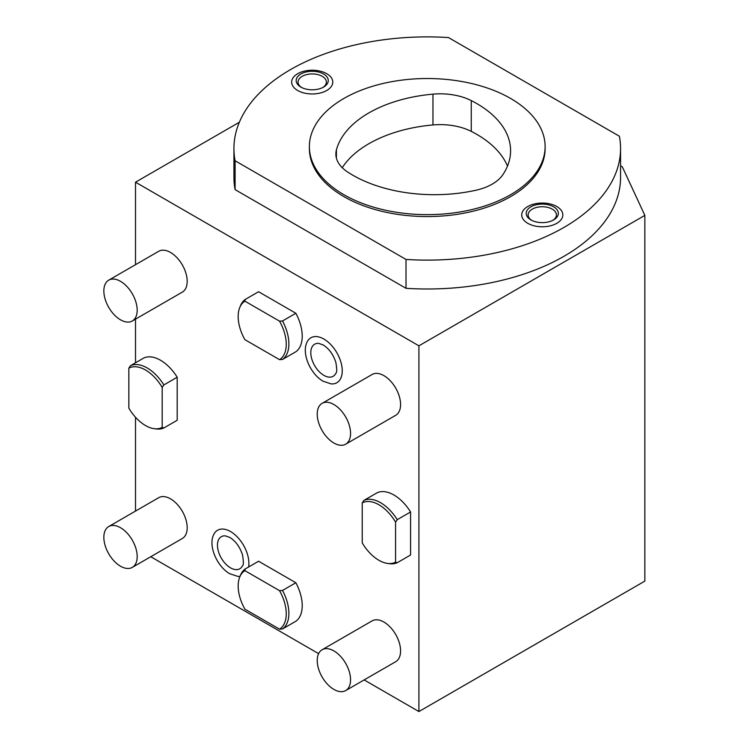<?xml version="1.0" encoding="UTF-8"?>
<svg xmlns="http://www.w3.org/2000/svg" width="749" height="749" viewBox="0 0 749 749"><rect width="100%" height="100%" fill="white"/><g stroke="black" fill="none" stroke-linecap="round" stroke-linejoin="round"><path stroke-width="1.12" d="M150.755 556.732L318.615 653.643M364.136 679.923L418.916 711.55L644.842 581.112L644.842 215.375L622.297 166.793L620.565 165.791M135.513 511.08L135.513 417.259M135.513 362.788L135.513 319.14M135.513 264.687L135.513 182.194L418.916 345.813L644.842 215.375M418.916 711.55L418.916 345.813M132.301 320.993L182.307 292.119A23.575 13.613 -120 0 0 185.921 273.226A23.575 13.613 -120 0 0 170.519 252.45A23.575 13.613 -120 0 0 158.732 251.28L108.727 280.154A23.575 13.613 -120 0 0 105.113 299.048A23.575 13.613 -120 0 0 120.514 319.823A23.575 13.613 60 0 0 132.301 320.993A23.575 13.613 60 0 0 135.915 302.1A23.575 13.613 60 0 0 120.514 281.324A23.575 13.613 -120 0 0 108.727 280.154M345.682 444.185L395.697 415.311A23.575 13.613 -120 0 0 399.311 396.418A23.575 13.613 -120 0 0 383.909 375.642A23.575 13.613 -120 0 0 372.113 374.481L322.107 403.355A23.575 13.613 -120 0 0 318.494 422.239A23.575 13.613 -120 0 0 333.895 443.015A23.575 13.613 60 0 0 345.682 444.185A23.575 13.613 60 0 0 349.296 425.292A23.575 13.613 60 0 0 333.895 404.516A23.575 13.613 -120 0 0 322.107 403.355M345.682 690.578L395.697 661.704A23.575 13.613 -120 0 0 399.311 642.811A23.575 13.613 -120 0 0 383.909 622.044A23.575 13.613 -120 0 0 372.113 620.874L322.107 649.748A23.575 13.613 -120 0 0 318.494 668.642A23.575 13.613 -120 0 0 333.895 689.417A23.575 13.613 60 0 0 345.682 690.578A23.575 13.613 60 0 0 349.296 671.684A23.575 13.613 60 0 0 333.895 650.918A23.575 13.613 -120 0 0 322.107 649.748M132.301 567.386L182.307 538.512A23.575 13.613 -120 0 0 185.921 519.619A23.575 13.613 -120 0 0 170.519 498.843A23.575 13.613 -120 0 0 158.732 497.673L108.727 526.547A23.575 13.613 -120 0 0 105.113 545.441A23.575 13.613 -120 0 0 120.514 566.216A23.575 13.613 60 0 0 132.301 567.386A23.575 13.613 60 0 0 135.915 548.493A23.575 13.613 60 0 0 120.514 527.717A23.575 13.613 -120 0 0 108.727 526.547M323.886 339.054A25.953 14.989 60 0 1 341.862 366.308A25.953 14.989 60 0 1 331.198 383.909L323.156 381.241C310.582 374.257 301.276 353.462 307.053 342.087A25.953 14.989 60 0 1 323.886 339.054M240.026 576.365A25.953 14.989 60 0 1 237.845 576.402L229.803 573.743C217.229 566.759 207.922 545.955 213.699 534.58A25.953 14.989 60 0 1 230.533 531.547A25.953 14.989 60 0 1 248.584 567.002M377.234 492.72A35.362 20.42 60 0 1 410.574 511.97L410.574 555.009L397.242 562.714L395.575 562.162L395.575 522.147A34.005 19.633 -120 0 0 362.235 502.897L363.902 500.416L377.234 492.72M295.855 313.26A35.362 20.42 60 0 1 295.855 351.758L282.513 359.454A35.362 20.42 -120 0 0 282.513 320.956L295.855 313.26L258.574 291.736L245.241 299.441A35.362 20.42 -120 0 0 240.513 305.658L239.746 307.539A34.005 19.633 -120 0 0 244.886 339.653L279.536 359.66A34.005 19.633 -120 0 0 279.536 321.162L282.513 320.956M143.845 357.975A35.362 20.42 60 0 1 177.195 377.224L177.195 420.273L163.853 427.969L162.187 427.417L162.187 387.402A34.005 19.633 -120 0 0 128.847 368.152L130.513 365.681L143.845 357.975M295.855 582.75A35.362 20.42 60 0 1 295.855 621.249L282.513 628.954A35.362 20.42 -120 0 0 282.513 590.455L295.855 582.75L258.574 561.235L245.241 568.931A35.362 20.42 -120 0 0 240.513 575.148L239.746 577.03A34.005 19.633 -120 0 0 244.886 609.152L279.536 629.16A34.005 19.633 -120 0 0 279.536 590.661L282.513 590.455M239.362 122.237L135.513 182.194M235.102 189.637A193.317 111.61 0 0 1 233.931 177.382L233.931 148.508A193.317 111.61 0 0 1 448.482 37.562L619.395 136.243A193.317 111.61 0 0 1 620.565 148.508A193.317 111.61 0 0 1 406.014 259.444L235.102 160.763L235.102 189.637L406.014 288.318A193.317 111.61 0 0 0 620.565 177.382L620.565 148.508M406.014 259.444L406.014 288.318M233.931 148.508A193.317 111.61 0 0 0 235.102 160.763M510.603 196.631A117.874 68.056 180 0 1 382.14 211.377A117.874 68.056 180 0 1 309.374 148.508L309.374 146.579A117.874 68.056 180 0 1 343.894 98.456A117.874 68.056 0 0 1 472.357 83.701A117.874 68.056 0 0 1 545.122 146.579L545.122 148.508A117.874 68.056 0 0 1 510.603 196.631M326.751 90.489A20.551 11.862 0 0 0 326.751 73.702A20.551 11.862 0 0 0 297.69 73.702A20.551 11.862 0 0 0 297.69 90.489A20.551 11.862 0 0 0 326.751 90.489M556.807 223.305A20.551 11.862 0 0 0 556.807 206.527A20.551 11.862 0 0 0 527.745 206.527A20.551 11.862 0 0 0 527.745 223.305A20.551 11.862 0 0 0 556.807 223.305M545.122 146.579A117.874 68.056 0 0 1 510.603 194.703A117.874 68.056 180 0 1 382.14 209.458A117.874 68.056 180 0 1 309.374 146.579M471.252 100.581A47.15 27.226 180 0 0 432.969 94.14A115.524 66.698 0 0 0 336.413 149.884A47.15 27.226 180 0 0 335.87 154.032A47.15 27.226 180 0 0 347.573 171.98A115.524 66.698 0 0 0 475.793 190.274A47.15 27.226 180 0 0 502.925 174.611A115.524 66.698 0 0 0 510.593 150.718A115.524 66.698 0 0 0 471.252 100.581L471.252 131.375A115.524 66.698 0 0 1 507.476 166.119M432.969 94.14L432.969 124.943A115.524 66.698 0 0 0 342.246 167.71M432.969 124.943A47.15 27.226 180 0 1 471.252 131.375M323.568 73.992A16.047 9.26 0 0 0 300.873 73.992A16.047 9.26 0 0 0 300.873 87.09A16.047 9.26 0 0 0 323.568 87.09L323.568 87.09A16.047 9.26 0 0 0 323.568 73.992M322.856 87.483A14.147 8.164 0 0 0 322.22 76.323A14.147 8.164 0 0 0 302.549 76.136A14.147 8.164 0 0 0 301.585 87.483M553.623 206.808A16.047 9.26 0 0 0 530.929 206.808A16.047 9.26 0 0 0 530.929 219.916A16.047 9.26 0 0 0 553.623 219.916L553.623 219.916A16.047 9.26 0 0 0 553.623 206.808M552.902 220.3A14.147 8.164 0 0 0 552.275 209.14A14.147 8.164 0 0 0 532.605 208.952A14.147 8.164 0 0 0 531.64 220.3M335.898 373.199A18.51 10.683 60 0 1 323.886 375.361A18.51 10.683 60 0 1 311.078 355.925A18.51 10.683 60 0 1 318.681 343.379L323.156 344.943C328.989 348.613 333.211 354.399 335.824 362.301C336.994 368.967 337.013 372.599 335.898 373.199M242.536 565.692A18.51 10.683 60 0 1 230.533 567.854A18.51 10.683 60 0 1 217.725 548.418A18.51 10.683 60 0 1 225.327 535.872L229.803 537.436C235.635 541.106 239.858 546.892 242.47 554.803C243.631 561.46 243.659 565.092 242.536 565.692M410.574 511.97L397.242 519.666A35.362 20.42 -120 0 0 363.902 500.416M397.242 519.666L395.575 522.147M362.235 502.897L362.235 542.913A34.005 19.633 -120 0 0 387.486 563.417L389.489 563.688A35.362 20.42 -120 0 0 397.242 562.714M387.486 563.417A34.005 19.633 -120 0 0 395.575 562.162M282.513 359.454L279.536 359.66M245.241 299.441L244.886 301.154L279.536 321.162M244.886 301.154A34.005 19.633 -120 0 0 239.746 307.539M177.195 377.224L163.853 384.93A35.362 20.42 -120 0 0 130.513 365.681M163.853 384.93L162.187 387.402M128.847 368.152L128.847 408.168A34.005 19.633 -120 0 0 154.097 428.671L156.11 428.943A35.362 20.42 -120 0 0 163.853 427.969M154.097 428.671A34.005 19.633 -120 0 0 162.187 427.417M282.513 628.954L279.536 629.16M245.241 568.931L244.886 570.654L279.536 590.661M244.886 570.654A34.005 19.633 -120 0 0 239.746 577.03M336.413 149.884L336.413 158.189"/></g></svg>
